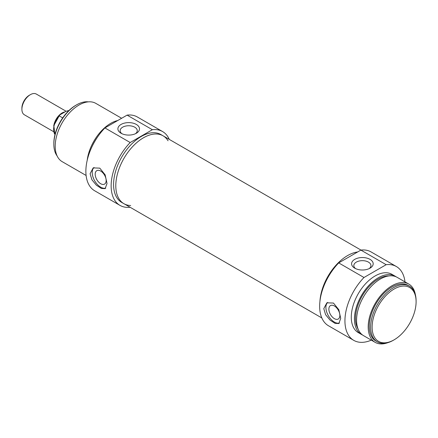 <?xml version="1.0" encoding="UTF-8"?>
<svg xmlns="http://www.w3.org/2000/svg" width="438" height="438" viewBox="0 0 438 438"><rect width="100%" height="100%" fill="white"/><g stroke="black" fill="none" stroke-linecap="round" stroke-linejoin="round"><path stroke-width="0.66" d="M394.107 289.042A31.103 17.958 -60 0 1 416.1 301.744A31.103 17.958 -60 0 1 394.107 339.833A31.103 17.958 -60 0 1 372.114 327.137A31.103 17.958 -60 0 1 394.107 289.042M355.634 268.636A8.557 4.938 180 0 1 353.827 265.598A8.557 4.938 180 0 1 359.111 261.037A8.557 4.938 180 0 1 368.435 262.105A8.557 4.938 180 0 1 370.942 265.598A8.557 4.938 180 0 1 369.135 268.636M339.439 323.047A11.963 6.909 60 0 1 328.303 315.623A11.963 6.909 60 0 1 327.728 302.412M334.364 318.64A7.758 4.479 60 0 1 329.294 311.801A7.758 4.479 60 0 1 330.482 305.582A7.758 4.479 60 0 1 334.364 305.97A7.758 4.479 60 0 1 339.434 312.803A7.758 4.479 60 0 1 338.24 319.023A7.758 4.479 60 0 1 334.364 318.64M323.786 308.642L326.868 302.817L333.46 303.058L338.831 309.721L340.709 318.41L338.831 323.54L335.048 323.375L330.033 320.074L325.604 314.714L323.786 308.642M416.1 301.744L416.1 300.884A32.149 18.56 120 0 0 409.442 286.167A32.149 18.56 120 0 0 393.368 287.761A32.149 18.56 120 0 0 372.36 316.094A32.149 18.56 120 0 0 377.288 341.854A32.149 18.56 120 0 0 393.368 340.26L394.107 339.833M377.288 341.854L375.913 341.06A32.149 18.56 -60 0 1 370.986 315.3A32.149 18.56 -60 0 1 391.994 286.967A32.149 18.56 -60 0 1 408.068 285.373L409.442 286.167M370.022 259.362A10.802 6.236 0 0 0 354.747 259.362A10.802 6.236 0 0 0 354.747 268.176A10.802 6.236 0 0 0 370.022 268.176A10.802 6.236 0 0 0 370.022 259.362M371.331 340.14A42.617 24.605 -60 0 1 353.762 340.359A42.617 24.605 -60 0 1 363.983 277.495L386.163 264.689A42.617 24.605 -60 0 1 396.385 266.539A42.617 24.605 -60 0 1 404.975 281.864M396.385 266.539L371.112 251.949A42.617 24.605 120 0 0 360.89 250.098L386.163 264.689M360.89 250.098L338.711 262.904A42.617 24.605 120 0 0 328.489 325.768L353.762 340.359M363.983 277.495L338.711 262.904M347.58 255.589A39.179 22.623 -60 0 1 357.671 251.959A39.179 22.623 -60 0 0 319.937 301.448A39.179 22.623 -60 0 1 347.58 255.589M387.833 342.669A33.644 19.425 -60 0 1 375.169 342.357A33.644 19.425 -60 0 1 370.011 315.393A33.644 19.425 -60 0 1 391.994 285.746A33.644 19.425 -60 0 1 408.813 284.081A33.644 19.425 -60 0 1 415.416 294.894M375.169 342.357L363.535 335.639A33.644 19.425 -60 0 1 358.377 308.68A33.644 19.425 -60 0 1 380.359 279.028A33.644 19.425 -60 0 1 397.184 277.363L408.813 284.081M358.131 329.13A32.149 18.56 -60 0 1 378.246 279.028A32.149 18.56 -60 0 1 388.84 275.94M362.511 334.971A33.644 19.425 -60 0 1 361.421 334.418A33.644 19.425 -60 0 1 356.264 307.46A33.644 19.425 -60 0 1 378.246 277.807A33.644 19.425 -60 0 1 395.071 276.143A33.644 19.425 -60 0 1 396.094 276.811M361.421 334.418L358.251 332.59A33.644 19.425 -60 0 1 353.094 305.625A33.644 19.425 -60 0 1 375.07 275.978A33.644 19.425 -60 0 1 391.895 274.314L395.071 276.143M53.677 131.707L24.38 114.794A11.963 6.909 -60 0 1 21.9 109.314A11.963 6.909 -60 0 1 30.359 94.663A11.963 6.909 -60 0 1 36.343 94.071L66.111 111.257M29.302 95.276L30.359 94.663L29.302 95.276A10.468 6.044 120 0 0 21.9 108.093L21.9 109.314M62.689 117.899L59.179 115.873L60.011 114.783L66.264 111.175L68.547 110.923M55.002 134.532A14.208 8.202 -60 0 1 59.179 115.873L53.825 125.586L54.991 134.581M67.819 110.628L68.153 110.694A14.208 8.202 -60 0 1 68.75 110.721M162.591 131.564L137.318 116.973A42.617 24.605 120 0 0 127.097 115.123L104.917 127.929A42.617 24.605 120 0 0 94.701 190.793L119.974 205.378A42.617 24.605 -60 0 1 130.19 142.52L152.369 129.714A42.617 24.605 -60 0 1 162.591 131.564A42.617 24.605 -60 0 1 169.26 139.383M130.081 207.245A42.617 24.605 -60 0 1 119.974 205.378M168.055 140.762A39.179 22.623 120 0 0 163.089 135.824A39.179 22.623 120 0 0 132.9 146.319A39.179 22.623 120 0 0 115.796 185.75A39.179 22.623 120 0 0 123.91 203.686L121.693 202.4A39.179 22.623 -60 0 1 115.687 171.006A39.179 22.623 -60 0 1 141.282 136.481A39.179 22.623 -60 0 1 160.872 134.543L163.089 135.824A39.179 22.623 120 0 0 143.5 137.762A39.179 22.623 120 0 0 117.904 172.287A39.179 22.623 120 0 0 123.91 203.686A39.179 22.623 120 0 0 130.672 205.515M97.477 137.138A32.149 18.56 120 0 0 92.243 146.204M117.734 120.527A33.644 19.425 120 0 0 110.721 123.357A33.644 19.425 120 0 0 87.195 160.319M121.633 118.276L95.823 103.373A33.644 19.425 120 0 0 78.999 105.043A33.644 19.425 120 0 0 57.017 134.69A33.644 19.425 120 0 0 62.174 161.655L86.105 175.468M127.097 115.123L152.369 129.714M130.19 142.52L104.917 127.929M107.02 183.489L105.142 188.619L101.359 188.46L96.349 185.159L91.92 179.794L90.102 173.722L93.179 167.902L99.771 168.137L105.142 174.806L107.02 183.489M121.063 133.262A10.802 6.236 0 0 0 136.333 133.262A10.802 6.236 0 0 0 136.333 124.441A10.802 6.236 0 0 0 121.063 124.441A10.802 6.236 0 0 0 121.063 133.262L121.063 133.262M121.945 133.716A8.557 4.938 180 0 1 120.138 130.683A8.557 4.938 180 0 1 128.695 125.744A8.557 4.938 180 0 1 137.253 130.683A8.557 4.938 180 0 1 135.452 133.716M57.115 155.928A32.149 18.56 -60 0 1 53.836 144.233A32.149 18.56 -60 0 1 76.568 104.857A32.149 18.56 -60 0 1 88.334 101.857M75.829 105.284L76.568 104.857L75.829 105.284A31.103 17.958 120 0 0 53.836 143.379L53.836 144.233M100.674 171.05A7.758 4.479 -120 0 0 96.798 170.667A7.758 4.479 -120 0 0 95.61 176.881A7.758 4.479 -120 0 0 100.674 183.719A7.758 4.479 -120 0 0 104.556 184.102A7.758 4.479 -120 0 0 105.744 177.888A7.758 4.479 -120 0 0 100.674 171.05M94.044 167.497A11.963 6.909 -120 0 0 94.619 180.702A11.963 6.909 -120 0 0 105.75 188.132M64.857 111.914A11.963 6.909 120 0 0 62.081 112.977A11.963 6.909 120 0 0 53.721 126.078M67.824 110.628L68.788 110.688M123.91 203.686L321.826 317.95M163.089 135.824L361.005 250.087"/></g></svg>
